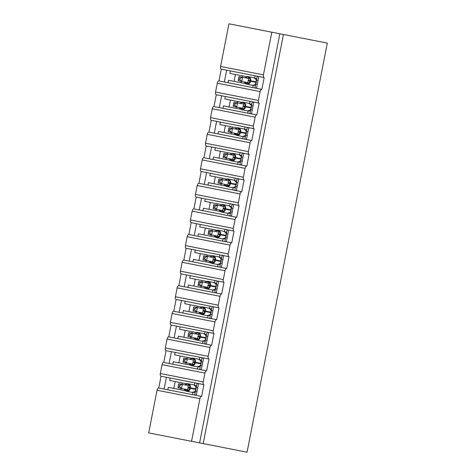 <?xml version="1.0" encoding="UTF-8"?>
<svg xmlns="http://www.w3.org/2000/svg" width="476" height="476" viewBox="0 0 476 476"><rect width="100%" height="100%" fill="white"/><g stroke="black" fill="none" stroke-linecap="round" stroke-linejoin="round"><path stroke-width="0.71" d="M271.814 32.213L263.442 74.857L220.572 66.45L228.938 23.8L279.864 33.79L199.605 442.888L191.548 441.312L199.92 398.662A2.505 1.232 -78.9 0 1 201.61 396.437L203.924 384.626A2.505 1.232 101.1 0 1 203.198 381.93L204.936 373.071A2.505 1.232 -78.9 0 1 206.626 370.846L208.946 359.035A2.505 1.232 101.1 0 1 208.22 356.34L209.958 347.48A2.505 1.232 -78.9 0 1 211.647 345.261L213.968 333.45A2.505 1.232 101.1 0 1 213.242 330.749L214.979 321.895A2.505 1.232 -78.9 0 1 216.669 319.67L218.984 307.859A2.505 1.232 101.1 0 1 218.258 305.164L220.001 296.304A2.505 1.232 -78.9 0 1 221.691 294.079L224.006 282.268A2.505 1.232 101.1 0 1 223.28 279.573L225.017 270.713A2.505 1.232 -78.9 0 1 226.707 268.494L229.027 256.683A2.505 1.232 101.1 0 1 228.301 253.982L230.039 245.128A2.505 1.232 -78.9 0 1 231.729 242.903L234.049 231.092A2.505 1.232 101.1 0 1 233.323 228.397L235.061 219.537A2.505 1.232 -78.9 0 1 236.75 217.312L239.065 205.501A2.505 1.232 101.1 0 1 238.345 202.806L240.082 193.946A2.505 1.232 -78.9 0 1 241.772 191.727L244.087 179.916A2.505 1.232 101.1 0 1 243.361 177.215L245.098 168.361A2.505 1.232 -78.9 0 1 246.794 166.136L249.109 154.325A2.505 1.232 101.1 0 1 248.383 151.63L250.12 142.77A2.505 1.232 -78.9 0 1 251.81 140.545L254.13 128.734A2.505 1.232 101.1 0 1 253.405 126.039L255.142 117.179A2.505 1.232 -78.9 0 1 256.832 114.954L259.146 103.149A2.505 1.232 101.1 0 1 258.426 100.448L260.164 91.588A2.505 1.232 -78.9 0 1 261.854 89.369L256.493 88.316L258.813 76.505L255.094 75.779L254.66 78.01M261.854 89.369L264.168 77.558L258.813 76.505M256.493 88.316L252.78 87.59L253.214 85.359M245.533 83.609L228.54 80.277L228.058 82.735L218.978 80.956L221.298 69.145L226.653 70.198L224.339 82.009M252.78 87.59L228.058 82.735M253.851 85.246L255.416 85.549M256.832 114.954L251.471 113.907L253.791 102.096L250.073 101.364L249.638 103.595M259.146 103.149L253.791 102.096M251.471 113.907L247.758 113.175L248.192 110.944M240.517 109.2L223.518 105.868L223.036 108.326L213.962 106.547L216.277 94.736L221.637 95.789L219.317 107.6M247.758 113.175L223.036 108.326M248.835 110.831L250.394 111.14M251.81 140.545L246.455 139.492L248.769 127.687L245.057 126.955L244.616 129.186M254.13 128.734L248.769 127.687M246.455 139.492L242.736 138.766L243.176 136.535M235.495 134.791L218.496 131.453L218.014 133.917L208.94 132.138L211.255 120.327L216.616 121.374L214.301 133.185M242.736 138.766L218.014 133.917M243.813 136.422L245.378 136.725M246.794 166.136L241.433 165.083L243.748 153.272L240.035 152.546L239.595 154.777M249.109 154.325L243.748 153.272M241.433 165.083L237.714 164.357L238.155 162.126M230.473 160.376L213.474 157.044L212.992 159.502L203.918 157.723L206.239 145.912L211.594 146.965L209.279 158.776M237.714 164.357L212.992 159.502M238.791 162.013L240.356 162.316M241.772 191.727L236.411 190.674L238.726 178.863L235.013 178.131L234.573 180.362M244.087 179.916L238.726 178.863M236.411 190.674L232.699 189.942L233.133 187.711M225.451 185.967L208.458 182.635L207.97 185.093L198.897 183.314L201.217 171.503L206.572 172.556L204.258 184.367M232.699 189.942L207.97 185.093M233.77 187.598L235.334 187.907M236.75 217.312L231.39 216.265L233.71 204.454L229.991 203.722L229.557 205.953M239.065 205.501L233.71 204.454M231.39 216.265L227.677 215.533L228.111 213.302M220.436 211.558L203.436 208.22L202.954 210.684L193.881 208.905L196.195 197.094L201.556 198.141L199.236 209.952M227.677 215.533L202.954 210.684M228.754 213.189L230.313 213.498M231.729 242.903L226.374 241.85L228.688 230.039L224.975 229.313L224.535 231.544M234.049 231.092L228.688 230.039M226.374 241.85L222.655 241.124L223.095 238.892M215.414 237.143L198.415 233.811L197.933 236.269L188.859 234.489L191.173 222.679L196.534 223.732L194.214 235.543M222.655 241.124L197.933 236.269M223.732 238.779L225.297 239.083M226.707 268.494L221.352 267.441L223.666 255.63L219.954 254.898L219.513 257.129M229.027 256.683L223.666 255.63M221.352 267.441L217.633 266.709L218.073 264.477M210.392 262.734L193.393 259.402L192.911 261.86L183.837 260.08L186.152 248.27L191.513 249.323L189.198 261.134M217.633 266.709L192.911 261.86M218.71 264.364L220.275 264.674M221.691 294.079L216.33 293.032L218.645 281.221L214.932 280.489L214.492 282.72M224.006 282.268L218.645 281.221M216.33 293.032L212.617 292.3L213.052 290.068M205.37 288.325L188.377 284.987L187.889 287.45L178.815 285.671L181.136 273.861L186.491 274.908L184.176 286.719M212.617 292.3L187.889 287.45M213.688 289.955L215.253 290.265M216.669 319.67L211.308 318.617L213.629 306.806L209.91 306.08L209.476 308.311M218.984 307.859L213.629 306.806M211.308 318.617L207.595 317.891L208.03 315.659M200.354 313.916L183.355 310.578L182.873 313.041L173.799 311.256L176.114 299.446L181.475 300.499L179.155 312.31M207.595 317.891L182.873 313.041M208.666 315.546L210.231 315.85M211.647 345.261L206.286 344.207L208.607 332.397L204.888 331.671L204.454 333.902M213.968 333.45L208.607 332.397M206.286 344.207L202.574 343.476L203.014 341.244M195.333 339.501L178.333 336.169L177.851 338.626L168.778 336.847L171.092 325.037L176.453 326.09L174.133 337.9M202.574 343.476L177.851 338.626M203.651 341.131L205.215 341.441M206.626 370.846L201.271 369.798L203.585 357.988L199.872 357.256L199.432 359.487M208.946 359.035L203.585 357.988M201.271 369.798L197.552 369.067L197.992 366.835M190.311 365.092L173.312 361.754L172.83 364.217L163.756 362.438L166.07 350.628L171.431 351.681L169.117 363.485M197.552 369.067L172.83 364.217M198.629 366.722L200.194 367.032M255.094 75.779L230.372 70.924L229.89 73.387L246.889 76.719M250.073 101.364L225.35 96.515L224.868 98.978L241.867 102.31M245.057 126.955L220.328 122.106L219.847 124.563L236.846 127.901M240.035 152.546L215.313 147.691L214.831 150.154L231.824 153.486M235.013 178.131L210.291 173.282L209.809 175.745L226.808 179.077M229.991 203.722L205.269 198.873L204.787 201.33L221.786 204.668M224.975 229.313L200.247 224.464L199.765 226.921L216.764 230.259M219.954 254.898L195.231 250.049L194.744 252.512L211.743 255.844M214.932 280.489L190.21 275.64L189.728 278.097L206.721 281.435M209.91 306.08L185.188 301.231L184.706 303.688L201.705 307.026M204.888 331.671L180.166 326.816L179.684 329.279L196.683 332.611M199.872 357.256L175.15 352.407L174.662 354.87L191.661 358.202M201.61 396.437L196.249 395.383L198.563 383.573L194.851 382.847L194.41 385.078M203.924 384.626L198.563 383.573M196.249 395.383L192.53 394.658L192.97 392.426M185.289 390.683L168.29 387.345L167.808 389.808L158.734 388.023L161.055 376.218L166.41 377.266L164.095 389.076M192.53 394.658L167.808 389.808M193.607 392.313L195.172 392.617M194.851 382.847L170.128 377.998L169.646 380.455L186.64 383.793M263.442 74.857A2.505 1.232 101.1 0 0 264.168 77.558M220.572 66.45A2.505 1.232 101.1 0 0 221.298 69.145M199.92 398.662L157.044 390.249L148.679 432.898L191.548 441.312M157.044 390.249A2.505 1.232 -78.9 0 1 158.734 388.023M204.936 373.071L162.066 364.658L160.329 373.517A2.505 1.232 101.1 0 0 161.055 376.218M162.066 364.658A2.505 1.232 -78.9 0 1 163.756 362.438M209.958 347.48L167.088 339.073L165.35 347.926A2.505 1.232 101.1 0 0 166.07 350.628M167.088 339.073A2.505 1.232 -78.9 0 1 168.778 336.847M214.979 321.895L172.104 313.482L170.366 322.341A2.505 1.232 101.1 0 0 171.092 325.037M172.104 313.482A2.505 1.232 -78.9 0 1 173.799 311.256M220.001 296.304L177.126 287.891L175.388 296.75A2.505 1.232 101.1 0 0 176.114 299.446M177.126 287.891A2.505 1.232 -78.9 0 1 178.815 285.671M225.017 270.713L182.147 262.306L180.41 271.159A2.505 1.232 101.1 0 0 181.136 273.861M182.147 262.306A2.505 1.232 -78.9 0 1 183.837 260.08M230.039 245.128L187.169 236.715L185.432 245.574A2.505 1.232 101.1 0 0 186.152 248.27M187.169 236.715A2.505 1.232 -78.9 0 1 188.859 234.489M235.061 219.537L192.185 211.124L190.448 219.983A2.505 1.232 101.1 0 0 191.173 222.679M192.185 211.124A2.505 1.232 -78.9 0 1 193.881 208.905M240.082 193.946L197.207 185.539L195.469 194.392A2.505 1.232 101.1 0 0 196.195 197.094M197.207 185.539A2.505 1.232 -78.9 0 1 198.897 183.314M245.098 168.361L202.229 159.948L200.491 168.807A2.505 1.232 101.1 0 0 201.217 171.503M202.229 159.948A2.505 1.232 -78.9 0 1 203.918 157.723M250.12 142.77L207.25 134.357L205.513 143.216A2.505 1.232 101.1 0 0 206.239 145.912M207.25 134.357A2.505 1.232 -78.9 0 1 208.94 132.138M255.142 117.179L212.266 108.772L210.529 117.626A2.505 1.232 101.1 0 0 211.255 120.327M212.266 108.772A2.505 1.232 -78.9 0 1 213.962 106.547M260.164 91.588L217.288 83.181L215.551 92.041A2.505 1.232 101.1 0 0 216.277 94.736M217.288 83.181A2.505 1.232 -78.9 0 1 218.978 80.956M255.207 78.356L256.766 78.659M250.186 103.941L251.75 104.25M245.164 129.531L246.729 129.841M240.142 155.122L241.707 155.426M235.12 180.707L236.685 181.017M230.104 206.298L231.663 206.608M225.083 231.889L226.647 232.193M220.061 257.48L221.626 257.784M215.039 283.065L216.604 283.375M210.023 308.656L211.582 308.96M205.001 334.247L206.566 334.551M199.98 359.832L201.544 360.142M279.864 33.79L327.321 43.102L247.062 452.2L199.605 442.888M194.958 385.423L196.523 385.733M283.434 34.492L203.175 443.59M173.835 388.434L175.192 381.544M170.128 377.998L166.41 377.266M178.857 362.843L180.208 355.953M183.879 337.258L185.229 330.368M188.901 311.667L190.251 304.777M193.916 286.076L195.273 279.186M198.938 260.485L200.289 253.601M203.96 234.9L205.311 228.01M208.982 209.309L210.332 202.419M213.998 183.718L215.354 176.834M219.019 158.133L220.37 151.243M224.041 132.542L225.392 125.652M229.063 106.951L230.414 100.061M234.085 81.366L235.436 74.476M175.15 352.407L171.431 351.681M180.166 326.816L176.453 326.09M185.188 301.231L181.475 300.499M190.21 275.64L186.491 274.908M195.231 250.049L191.513 249.323M200.247 224.464L196.534 223.732M205.269 198.873L201.556 198.141M210.291 173.282L206.572 172.556M215.313 147.691L211.594 146.965M220.328 122.106L216.616 121.374M225.35 96.515L221.637 95.789M230.372 70.924L226.653 70.198M185.747 384.281A3.594 3.13 101.1 0 1 188.05 383.727A3.594 3.13 101.1 0 1 190.43 387.857L190.329 388.351A3.594 3.13 101.1 0 1 186.568 391.272L192.203 392.379A3.594 3.13 -78.9 0 0 195.969 389.451L195.773 386.375M184.849 384.888L186.217 384.174L187.562 384.192L189.978 385.274L188.942 390.57L187.722 390.695L184.474 389.689L186.568 391.272A3.594 3.13 101.1 0 1 184.64 389.892M178.738 383.686L188.454 385.596L187.651 389.695L177.929 387.791L178.738 383.686L178.197 386.566L179.625 386.845L179.946 385.203L178.518 384.923M184.081 388.999L184.474 389.689L184.063 388.993A1.839 1.345 101.1 0 1 185.039 390.165M187.722 390.695A1.839 0.375 101.1 0 0 187.58 389.683L187.615 389.689M179.946 385.203L182.308 384.388L181.505 388.487L179.625 386.845M197.005 391.534L195.457 390.945M196.249 387.125L196.975 383.436L198.534 383.739M196.279 395.223L194.72 394.913L195.446 391.224M197.808 387.428L196.154 387.387M185.372 384.495L188.05 383.727L193.684 384.834L195.868 386.554M194.035 391.932L194.874 391.611L196.064 388.963A3.594 3.13 -78.9 0 0 193.684 384.834M192.203 392.379L194.874 391.605M189.978 385.274L188.454 385.596M184.884 384.894L185.515 384.4M188.942 390.57L187.651 389.695M178.197 386.566L177.929 387.791M200.89 360.963L198.706 359.243A3.594 3.13 -78.9 0 1 201.086 363.372L194.684 362.117L193.964 364.979L190.061 364.58L189.496 364.104L191.584 365.681L197.225 366.788A3.594 3.13 -78.9 0 0 200.991 363.866L201.086 363.372M189.864 359.297L191.239 358.583L192.584 358.601L194.999 359.689L194.684 362.117L193.006 361.79L193.476 360.005L187.33 358.797L186.527 362.902L192.673 364.11L193.006 361.79M184.646 361.254L186.527 362.902L182.951 362.2L183.754 358.101L187.33 358.797L184.968 359.618L183.54 359.332L183.218 360.975L184.646 361.254L184.968 359.618M189.097 363.408L189.496 364.104L189.097 363.408A1.839 1.345 101.1 0 1 190.061 364.58M192.744 365.104A1.839 0.375 101.1 0 0 192.601 364.092L192.637 364.098M202.026 365.943L200.479 365.354M201.271 361.534L201.997 357.845L203.555 358.148M201.3 369.632L199.741 369.328L200.467 365.633M202.83 361.843L201.175 361.796M190.394 358.904L193.066 358.136A3.594 3.13 101.1 0 1 195.446 362.266L195.35 362.76A3.594 3.13 101.1 0 1 191.584 365.681A3.594 3.13 101.1 0 1 189.662 364.301M199.051 366.341L199.896 366.02L201.092 363.884L200.795 360.79M197.225 366.788L199.896 366.02M194.999 359.689L193.476 360.005M191.239 358.583A1.839 1.345 101.1 0 1 189.888 359.303L190.537 358.809M193.964 364.979L192.673 364.11M183.54 359.332L183.754 358.101M183.218 360.975L182.951 362.2M195.785 333.099A3.594 3.13 101.1 0 1 198.087 332.545A3.594 3.13 101.1 0 1 200.467 336.675L200.372 337.169L206.114 338.293L205.906 335.372L203.722 333.652A3.594 3.13 -78.9 0 1 206.102 337.781L199.706 336.526L198.98 339.388L195.083 338.989L194.517 338.513L196.606 340.096L202.246 341.197A3.594 3.13 -78.9 0 0 206.007 338.275L206.102 337.781M194.886 333.706L196.255 332.992L197.605 333.01L200.021 334.098L199.706 336.526L198.022 336.199L198.498 334.414L192.352 333.212L191.542 337.311L197.689 338.519L198.022 336.199M189.668 335.663L191.542 337.311L187.972 336.609L188.776 332.51L192.352 333.212L189.989 334.027L188.561 333.747L188.24 335.384L189.668 335.663L189.989 334.027M194.119 337.817L194.517 338.513L194.119 337.817A1.839 1.345 101.1 0 1 195.083 338.989M197.76 339.513A1.839 0.375 101.1 0 0 197.623 338.501L197.653 338.513M207.048 340.352L205.501 339.769M206.292 335.943L207.012 332.254L208.577 332.563M206.322 344.041L204.763 343.737L205.483 340.048M207.851 336.252L206.197 336.211M195.416 333.319L198.087 332.545L203.722 333.652M204.073 340.757L204.918 340.429L206.007 338.275M202.246 341.197L204.918 340.429M200.021 334.098L198.498 334.414M196.255 332.992A1.839 1.345 101.1 0 1 194.91 333.712L195.553 333.224M198.98 339.388L197.689 338.519M188.561 333.747L188.776 332.51M188.24 335.384L187.972 336.609M200.807 307.508A3.594 3.13 101.1 0 1 203.109 306.96A3.594 3.13 101.1 0 1 205.489 311.09L205.394 311.578L211.136 312.708L210.927 309.781L208.744 308.067A3.594 3.13 -78.9 0 1 211.124 312.197L204.728 310.941L204.002 313.797L202.782 313.928L199.539 312.922L201.628 314.505L207.262 315.612A3.594 3.13 -78.9 0 0 211.029 312.684L211.124 312.197M201.277 307.407A1.839 1.345 101.1 0 1 199.932 308.127L201.277 307.407L202.627 307.425L205.043 308.507L204.728 310.941L203.044 310.608L203.52 308.829L197.367 307.621L196.564 311.72L202.711 312.928L203.044 310.608M194.69 310.078L196.564 311.72L192.994 311.024L193.797 306.919L197.367 307.621L195.011 308.436L193.583 308.156L193.262 309.793L194.69 310.078L195.011 308.436M199.141 312.226L199.539 312.922L199.129 312.226A1.839 1.345 101.1 0 1 200.104 313.398M202.782 313.928A1.839 0.375 101.1 0 0 202.639 312.916L202.675 312.922M212.064 314.761L210.517 314.178M211.308 310.358L212.034 306.669L213.593 306.972M211.344 318.456L209.785 318.147L210.505 314.457M212.873 310.661L211.219 310.62M200.438 307.728L203.109 306.96L208.744 308.067M209.095 315.166L209.94 314.838L211.029 312.684M207.262 315.612L209.934 314.838M205.043 308.507L203.52 308.829M199.944 308.127L200.575 307.633M204.002 313.797L202.711 312.928M193.583 308.156L193.797 306.919M193.262 309.793L192.994 311.024M205.828 281.923A3.594 3.13 101.1 0 1 208.131 281.37A3.594 3.13 101.1 0 1 210.511 285.499L210.41 285.993L216.158 287.117L215.949 284.196L213.766 282.476A3.594 3.13 -78.9 0 1 216.146 286.606L209.743 285.35L209.023 288.212L205.12 287.813L204.555 287.331L206.649 288.914L212.284 290.021A3.594 3.13 -78.9 0 0 216.05 287.099L216.146 286.606M204.93 282.53L206.298 281.816L207.643 281.834L210.059 282.923L209.743 285.35L208.066 285.017L208.536 283.238L202.389 282.03L201.586 286.135L207.732 287.343L208.066 285.017M199.706 284.487L201.586 286.135L198.01 285.433L198.819 281.334L202.389 282.03L200.027 282.845L198.599 282.565L198.278 284.208L199.706 284.487L200.027 282.845M204.162 286.641L204.555 287.331L204.144 286.635A1.839 1.345 101.1 0 1 205.12 287.813M207.804 288.337A1.839 0.375 101.1 0 0 207.661 287.325L207.697 287.331M217.086 289.176L215.539 288.587M216.33 284.767L217.056 281.078L218.615 281.381M216.36 292.865L214.801 292.561L215.527 288.867M217.889 285.076L216.235 285.029M205.453 282.137L208.131 281.37L213.766 282.476M214.117 289.575L212.284 290.021M210.059 282.923L208.536 283.238M204.966 282.536L205.596 282.042M209.023 288.212L207.732 287.343M198.599 282.565L198.819 281.334M198.278 284.208L198.01 285.433M220.876 258.468L218.787 256.885A3.594 3.13 -78.9 0 1 221.167 261.015L214.765 259.759L214.045 262.621L210.142 262.222L209.577 261.746L211.671 263.323L217.306 264.43A3.594 3.13 -78.9 0 0 221.072 261.508L221.167 261.015M209.952 256.939L211.32 256.225L212.665 256.243L215.081 257.332L214.765 259.759L213.087 259.432L213.557 257.647L207.411 256.445L206.608 260.545L212.754 261.752L213.087 259.432M204.728 258.896L206.608 260.545L203.032 259.842L203.835 255.743L207.411 256.445L205.049 257.26L203.621 256.98L203.3 258.617L204.728 258.896L205.049 257.26M209.178 261.05L209.577 261.746L209.178 261.05A1.839 1.345 101.1 0 1 210.142 262.222M212.826 262.746A1.839 0.375 101.1 0 0 212.683 261.735L212.718 261.74M222.108 263.585L220.561 263.002M221.352 259.176L222.078 255.487L223.637 255.796M221.382 267.274L219.823 266.971L220.549 263.282M222.911 259.485L221.257 259.444M211.32 256.225A1.839 1.345 101.1 0 1 209.97 256.945L210.481 256.546M210.618 256.457L213.147 255.779A3.594 3.13 101.1 0 1 215.527 259.908L215.432 260.402A3.594 3.13 101.1 0 1 211.671 263.323A3.594 3.13 101.1 0 1 209.743 261.943M219.133 263.984L219.977 263.662L221.173 261.526L220.965 258.605M217.306 264.43L219.977 263.662M215.081 257.332L213.557 257.647M214.045 262.621L212.754 261.752M203.621 256.98L203.835 255.743M203.3 258.617L203.032 259.842M225.898 232.877L223.803 231.294A3.594 3.13 -78.9 0 1 226.189 235.43L219.787 234.168L219.067 237.03L217.841 237.161L214.599 236.155L216.687 237.738L222.328 238.845A3.594 3.13 -78.9 0 0 226.088 235.917L226.189 235.43M214.968 231.354L216.342 230.64L217.687 230.658L220.102 231.741L219.787 234.168L218.103 233.841L218.579 232.056L212.433 230.854L211.624 234.954L217.776 236.161L218.103 233.841M209.749 233.305L211.624 234.954L208.054 234.251L208.857 230.152L212.433 230.854L210.071 231.669L208.643 231.39L208.321 233.026L209.749 233.305L210.071 231.669M214.2 235.459L214.599 236.155L214.2 235.459A1.839 1.345 101.1 0 1 215.164 236.631M217.841 237.161A1.839 0.375 101.1 0 0 217.705 236.15L217.734 236.155M227.129 237.994L225.582 237.411M226.374 233.591L227.094 229.896L228.659 230.205M226.403 241.689L224.845 241.38L225.57 237.691M227.933 233.894L226.279 233.853M215.521 230.937L218.169 230.194A3.594 3.13 101.1 0 1 220.549 234.323L220.453 234.811A3.594 3.13 101.1 0 1 216.687 237.738A3.594 3.13 101.1 0 1 214.765 236.358M224.154 238.399L222.328 238.845M220.102 231.741L218.579 232.056M216.342 230.64A1.839 1.345 101.1 0 1 214.991 231.354L215.634 230.866M219.067 237.03L217.776 236.161M208.643 231.39L208.857 230.152M208.321 233.026L208.054 234.251M230.919 207.286L228.825 205.709A3.594 3.13 -78.9 0 1 231.205 209.839L224.809 208.583L224.083 211.445L220.186 211.046L219.62 210.565L221.709 212.147L227.344 213.254A3.594 3.13 -78.9 0 0 231.11 210.332L231.205 209.839M219.989 205.763L221.358 205.049L222.708 205.067L225.124 206.15L224.809 208.583L223.125 208.25L223.601 206.471L217.449 205.263L216.645 209.369L222.792 210.57L223.125 208.25M214.771 207.72L216.645 209.369L213.075 208.666L213.879 204.567L217.449 205.263L215.093 206.078L213.665 205.799L213.343 207.441L214.771 207.72L215.093 206.078M219.222 209.874L219.62 210.565L219.21 209.868A1.839 1.345 101.1 0 1 220.186 211.046M222.863 211.57A1.839 0.375 101.1 0 0 222.726 210.559L222.756 210.565M232.145 212.409L230.598 211.82M231.395 208L232.115 204.311L233.674 204.615M231.425 216.098L229.866 215.795L230.586 212.1M232.954 208.304L231.3 208.262M220.519 205.37L223.19 204.603A3.594 3.13 101.1 0 1 225.57 208.732L225.475 209.226A3.594 3.13 101.1 0 1 221.709 212.147A3.594 3.13 101.1 0 1 219.787 210.767M229.176 212.808L230.021 212.486L231.217 210.35L230.997 207.405M227.344 213.254L230.015 212.48M225.124 206.15L223.601 206.471M220.025 205.769L220.656 205.275M224.083 211.445L222.792 210.57M213.665 205.799L213.879 204.567M213.343 207.441L213.075 208.666M225.91 179.565A3.594 3.13 101.1 0 1 228.212 179.012A3.594 3.13 101.1 0 1 230.592 183.141L230.491 183.635L236.239 184.759L236.031 181.838L233.847 180.118A3.594 3.13 -78.9 0 1 236.227 184.248L229.825 182.992L229.105 185.854L225.202 185.456L224.636 184.98L226.731 186.556L232.365 187.663A3.594 3.13 -78.9 0 0 236.132 184.742L236.227 184.248M225.011 180.172L226.38 179.458L227.724 179.476L230.14 180.565L229.825 182.992L228.147 182.665L228.617 180.88L222.47 179.678L221.667 183.778L227.814 184.985L228.147 182.665M219.787 182.13L221.667 183.778L218.097 183.076L218.9 178.976L222.47 179.678L220.108 180.493L218.68 180.214L218.359 181.85L219.787 182.13L220.108 180.493M224.244 184.283L224.636 184.98L224.232 184.277A1.839 1.345 101.1 0 1 225.202 185.456M227.885 185.979A1.839 0.375 101.1 0 0 227.742 184.968L227.778 184.974M237.167 186.818L235.62 186.235M236.411 182.409L237.137 178.72L238.696 179.024M236.441 190.507L234.882 190.204L235.608 186.515M237.97 182.719L236.316 182.677M225.535 179.785L228.212 179.012L233.847 180.118M234.198 187.217L235.037 186.895L236.132 184.742M232.365 187.663L235.037 186.895M230.14 180.565L228.617 180.88M225.047 180.178L225.678 179.684M229.105 185.854L227.814 184.985M218.68 180.214L218.9 178.976M218.359 181.85L218.097 183.076M240.957 156.11L238.869 154.527A3.594 3.13 -78.9 0 1 241.249 158.657L234.846 157.401L234.127 160.263L232.907 160.394L229.658 159.389L231.752 160.971L237.387 162.078A3.594 3.13 -78.9 0 0 241.154 159.151L241.249 158.657M230.033 154.587L231.401 153.867L232.746 153.891L235.162 154.974L234.846 157.401L233.169 157.074L233.639 155.289L227.492 154.087L226.689 158.187L232.835 159.395L233.169 157.074M224.809 156.539L226.689 158.187L223.113 157.485L223.922 153.385L227.492 154.087L225.13 154.902L223.702 154.623L223.381 156.259L224.809 156.539L225.13 154.902M229.259 158.692L229.658 159.389L229.259 158.692A1.839 1.345 101.1 0 1 230.223 159.865M232.907 160.394A1.839 0.375 101.1 0 0 232.764 159.383L232.8 159.389M242.189 161.227L240.642 160.644M241.433 156.824L242.159 153.129L243.718 153.439M241.463 164.922L239.904 164.613L240.63 160.924M242.992 157.128L241.338 157.086M230.557 154.194L233.228 153.427A3.594 3.13 101.1 0 1 235.608 157.556L235.513 158.044A3.594 3.13 101.1 0 1 231.752 160.971A3.594 3.13 101.1 0 1 229.825 159.591M239.22 161.632L240.059 161.31L241.255 159.174L241.046 156.247M237.387 162.078L240.059 161.305M235.162 154.974L233.639 155.289M231.401 153.867A1.839 1.345 101.1 0 1 230.057 154.587L230.699 154.099M234.127 160.263L232.835 159.395M223.702 154.623L223.922 153.385M223.381 156.259L223.113 157.485M235.947 128.389A3.594 3.13 101.1 0 1 238.25 127.836A3.594 3.13 101.1 0 1 240.63 131.965L240.535 132.459L246.276 133.583L246.068 130.662L243.885 128.942A3.594 3.13 -78.9 0 1 246.27 133.072L239.868 131.816L239.148 134.678L237.923 134.803L234.68 133.798L236.768 135.38L242.409 136.487A3.594 3.13 -78.9 0 0 246.169 133.56L246.27 133.072M235.049 128.996L236.423 128.282L237.768 128.3L240.184 129.383L239.868 131.816L238.184 131.483L238.66 129.704L232.514 128.496L231.705 132.596L237.857 133.804L238.184 131.483M229.831 130.954L231.705 132.596L228.135 131.9L228.938 127.794L232.514 128.496L230.152 129.311L228.724 129.032L228.403 130.674L229.831 130.954L230.152 129.311M234.281 133.107L234.68 133.798L234.281 133.107A1.839 1.345 101.1 0 1 235.245 134.274M237.923 134.803A1.839 0.375 101.1 0 0 237.786 133.792L237.821 133.798M247.211 135.642L245.664 135.053M246.455 131.233L247.175 127.544L248.74 127.848M246.485 139.331L244.926 139.022L245.652 135.333M248.014 131.537L246.36 131.495M235.578 128.603L238.25 127.836L243.885 128.942M244.236 136.041L245.08 135.719L246.169 133.56M242.409 136.487L245.08 135.714M240.184 129.383L238.66 129.704M236.423 128.282A1.839 1.345 101.1 0 1 235.073 129.002L235.715 128.508M239.148 134.678L237.857 133.804M228.724 129.032L228.938 127.794M228.403 130.674L228.135 131.9M240.969 102.798A3.594 3.13 101.1 0 1 243.272 102.245A3.594 3.13 101.1 0 1 245.652 106.374L245.556 106.868L251.298 107.992L251.09 105.071L248.906 103.351A3.594 3.13 -78.9 0 1 251.286 107.481L244.89 106.225L244.164 109.087L240.267 108.689L239.702 108.213L241.79 109.789L247.425 110.896A3.594 3.13 -78.9 0 0 251.191 107.975L251.286 107.481M241.439 102.691A1.839 1.345 101.1 0 1 240.094 103.411L241.439 102.691L242.79 102.709L245.205 103.798L244.89 106.225L243.206 105.898L243.682 104.113L237.53 102.911L236.727 107.011L242.873 108.219L243.206 105.898M234.852 105.363L236.727 107.011L233.157 106.309L233.96 102.209L237.53 102.911L235.174 103.726L233.746 103.447L233.424 105.083L234.852 105.363L235.174 103.726M239.303 107.516L239.702 108.213L239.291 107.511A1.839 1.345 101.1 0 1 240.267 108.689M242.944 109.212A1.839 0.375 101.1 0 0 242.808 108.201L242.837 108.207M252.226 110.051L250.679 109.462M251.477 105.642L252.197 101.953L253.756 102.257M251.506 113.74L249.948 113.437L250.668 109.742M253.036 105.952L251.382 105.91M240.6 103.018L243.272 102.245L248.906 103.351M249.257 110.45L250.102 110.129L251.191 107.975M247.425 110.896L250.096 110.129M245.205 103.798L243.682 104.113M240.106 103.411L240.737 102.917M244.164 109.087L242.873 108.219M233.746 103.447L233.96 102.209M233.424 105.083L233.157 106.309M245.991 77.207A3.594 3.13 101.1 0 1 248.293 76.654A3.594 3.13 101.1 0 1 250.673 80.789L250.578 81.277L256.32 82.407L256.112 79.48L253.928 77.761A3.594 3.13 -78.9 0 1 256.308 81.89L249.906 80.634L249.186 83.496L245.283 83.098L244.724 82.622L246.812 84.204L252.447 85.305A3.594 3.13 -78.9 0 0 256.213 82.384L256.308 81.89M245.092 77.82L246.461 77.1L247.806 77.118L250.227 78.207L249.906 80.634L248.228 80.307L248.698 78.522L242.552 77.32L241.749 81.42L247.895 82.628L248.228 80.307M239.868 79.772L241.749 81.42L238.178 80.718L238.982 76.618L242.552 77.32L240.19 78.135L238.768 77.856L238.446 79.492L239.868 79.772L240.19 78.135M244.325 81.926L244.724 82.622L244.313 81.926A1.839 1.345 101.1 0 1 245.283 83.098M247.966 83.621A1.839 0.375 101.1 0 0 247.823 82.61L247.859 82.622M257.248 84.46L255.701 83.877M256.493 80.057L257.219 76.362L258.777 76.672M256.528 88.149L254.963 87.846L255.689 84.157M258.051 80.361L256.397 80.319M245.128 77.826L245.622 77.421M245.759 77.332L248.293 76.654L253.928 77.761M254.279 84.865L252.447 85.305M250.227 78.207L248.698 78.522M249.186 83.496L247.895 82.628M238.768 77.856L238.982 76.618M238.446 79.492L238.178 80.718M258.426 100.448L215.551 92.041M253.405 126.039L210.529 117.626M248.383 151.63L205.513 143.216M243.361 177.215L200.491 168.807M238.345 202.806L195.469 194.392M233.323 228.397L190.448 219.983M228.301 253.982L185.432 245.574M223.28 279.573L180.41 271.159M218.258 305.164L175.388 296.75M213.242 330.749L170.366 322.341M208.22 356.34L165.35 347.926M203.198 381.93L160.329 373.517M196.064 388.963L187.984 387.375M187.889 387.869L195.969 389.451M188.383 385.584A1.839 0.375 101.1 0 0 188.895 384.697M184.872 384.894A1.839 1.345 101.1 0 0 186.217 384.174M192.905 362.278L200.991 363.866M190.763 358.69A3.594 3.13 101.1 0 1 193.066 358.136L198.706 359.243M193.405 359.993A1.839 0.375 101.1 0 0 193.916 359.106M197.927 336.693L200.372 337.169A3.594 3.13 101.1 0 1 196.606 340.096A3.594 3.13 101.1 0 1 194.684 338.71M198.427 334.402A1.839 0.375 101.1 0 0 198.938 333.521M202.949 311.102L205.394 311.578A3.594 3.13 101.1 0 1 201.628 314.505A3.594 3.13 101.1 0 1 199.706 313.125M203.448 308.811A1.839 0.375 101.1 0 0 203.96 307.93M207.97 285.511L210.41 285.993A3.594 3.13 101.1 0 1 206.649 288.914A3.594 3.13 101.1 0 1 204.728 287.534M214.932 289.271L216.05 287.099M208.464 283.226A1.839 0.375 101.1 0 0 208.976 282.339M204.954 282.536A1.839 1.345 101.1 0 0 206.298 281.816M212.986 259.92L221.072 261.508M210.844 256.332A3.594 3.13 101.1 0 1 213.147 255.779L218.787 256.885M213.486 257.635A1.839 0.375 101.1 0 0 213.998 256.754M218.008 234.335L226.088 235.917M215.866 230.741A3.594 3.13 101.1 0 1 218.169 230.194L223.803 231.294M218.508 232.044A1.839 0.375 101.1 0 0 219.019 231.163M223.03 208.744L231.11 210.332M220.888 205.156A3.594 3.13 101.1 0 1 223.19 204.603L228.825 205.709M223.53 206.459A1.839 0.375 101.1 0 0 224.041 205.572M220.013 205.769A1.839 1.345 101.1 0 0 221.358 205.049M228.052 183.153L230.491 183.635A3.594 3.13 101.1 0 1 226.731 186.556A3.594 3.13 101.1 0 1 224.809 185.176M228.551 180.868A1.839 0.375 101.1 0 0 229.063 179.987M225.035 180.178A1.839 1.345 101.1 0 0 226.38 179.458M233.067 157.568L241.154 159.151M230.925 153.974A3.594 3.13 101.1 0 1 233.228 153.427L238.869 154.527M233.567 155.277A1.839 0.375 101.1 0 0 234.079 154.397M238.089 131.977L240.535 132.459A3.594 3.13 101.1 0 1 236.768 135.38A3.594 3.13 101.1 0 1 234.846 134M238.589 129.692A1.839 0.375 101.1 0 0 239.101 128.806M243.111 106.386L245.556 106.868A3.594 3.13 101.1 0 1 241.79 109.789A3.594 3.13 101.1 0 1 239.868 108.409M243.611 104.101A1.839 0.375 101.1 0 0 244.123 103.215M248.133 80.801L250.578 81.277A3.594 3.13 101.1 0 1 246.812 84.204A3.594 3.13 101.1 0 1 244.89 82.824M255.094 84.561L256.213 82.384M248.633 78.51A1.839 0.375 101.1 0 0 249.144 77.63M245.116 77.82A1.839 1.345 101.1 0 0 246.461 77.1M180.832 389.808L181.106 388.41M181.909 384.31L182.183 382.918M185.848 364.217L186.122 362.825M186.931 358.72L187.205 357.327M190.87 338.626L191.144 337.234M191.947 333.135L192.221 331.736M195.892 313.035L196.166 311.643M196.969 307.544L197.242 306.151M200.914 287.45L201.187 286.052M201.991 281.953L202.264 280.56M205.929 261.86L206.203 260.467M207.012 256.368L207.286 254.969M210.951 236.269L211.225 234.876M212.028 230.777L212.302 229.378M215.973 210.684L216.247 209.285M217.05 205.186L217.324 203.793M220.995 185.093L221.269 183.7M222.072 179.595L222.346 178.202M226.011 159.502L226.284 158.109M227.094 154.01L227.367 152.612M231.033 133.917L231.306 132.518M232.109 128.419L232.383 127.027M236.054 108.326L236.328 106.933M237.131 102.828L237.405 101.436M241.076 82.735L241.35 81.342M242.153 77.243L242.427 75.845M184.349 389.475L184.182 389.041M184.997 384.894L185.319 384.548M189.371 363.89L189.204 363.45M190.013 359.303L190.335 358.963M194.392 338.299L194.22 337.865M195.035 333.712L195.356 333.373M199.414 312.708L199.242 312.274M200.057 308.121L200.378 307.782M204.43 287.117L204.263 286.683M205.079 282.536L205.4 282.197M209.452 261.532L209.285 261.092M210.095 256.945L210.416 256.606M224.993 238.077L226.195 235.941L225.975 232.996M214.474 235.941L214.301 235.507M215.116 231.354L215.438 231.015M219.495 210.35L219.323 209.916M220.138 205.769L220.459 205.43M224.511 184.765L224.345 184.325M225.16 180.178L225.481 179.839M229.533 159.174L229.367 158.74M230.176 154.587L230.503 154.248M234.555 133.583L234.382 133.149M235.198 129.002L235.519 128.657M239.577 107.998L239.404 107.558M240.219 103.411L240.541 103.072M244.593 82.407L244.426 81.973M245.241 77.82L245.562 77.481"/></g></svg>
